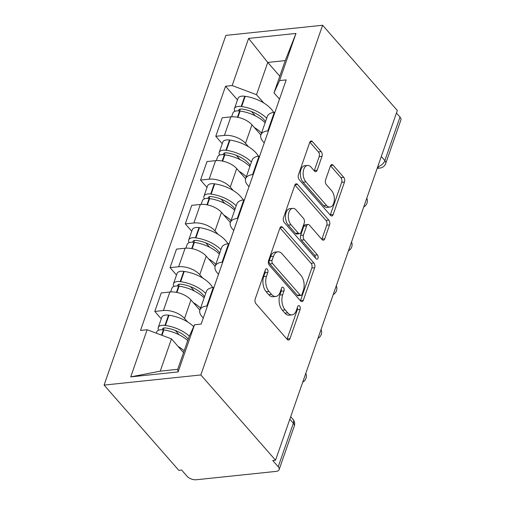 <?xml version="1.0" encoding="UTF-8"?>
<svg xmlns="http://www.w3.org/2000/svg" width="505" height="505" viewBox="0 0 505 505"><rect width="100%" height="100%" fill="white"/><g stroke="black" fill="none" stroke-linecap="round" stroke-linejoin="round"><path stroke-width="0.76" d="M267.284 269.19A2.386 1.376 84 0 0 266.362 268.748A2.386 1.376 84 0 0 265.396 269.727L255.202 298.998A3.409 1.963 84 0 0 255.978 303.739L287.263 339.429A3.409 1.963 84 0 0 288.576 340.061A3.409 1.963 84 0 0 289.958 338.659L300.153 309.388A2.386 1.376 84 0 0 299.604 306.068A2.386 1.376 84 0 0 298.689 305.626A2.386 1.376 84 0 0 297.716 306.611L296.397 310.398A10.902 6.281 84 0 1 291.972 314.893A10.902 6.281 84 0 1 287.768 312.866L285.161 309.893A10.902 6.281 84 0 1 282.667 294.737L283.987 290.943A2.386 1.376 84 0 0 283.444 287.629A2.386 1.376 84 0 0 282.522 287.187A2.386 1.376 84 0 0 281.556 288.172L280.237 291.959A10.902 6.281 84 0 1 275.812 296.454A10.902 6.281 84 0 1 271.608 294.428L269.001 291.454A10.902 6.281 84 0 1 266.507 276.292L267.827 272.504A2.386 1.376 84 0 0 267.284 269.19M321.994 156.367A3.409 1.963 84 0 0 321.212 151.626L312.437 141.615A3.409 1.963 84 0 0 311.124 140.983A3.409 1.963 84 0 0 309.742 142.385L298.423 174.894A3.409 1.963 84 0 0 299.2 179.629L330.478 215.319A3.409 1.963 84 0 0 331.791 215.957A3.409 1.963 84 0 0 333.174 214.549L344.498 182.04A3.409 1.963 84 0 0 343.716 177.305L333.117 165.211A3.409 1.963 84 0 0 331.804 164.58A3.409 1.963 84 0 0 330.422 165.981L325.573 179.894A3.409 1.963 84 0 0 326.356 184.634L331.608 190.631A9.115 5.252 84 0 1 334.285 200.523A9.115 5.252 84 0 1 329.992 207.063A9.115 5.252 84 0 1 326.476 205.371L305.885 181.869A9.115 5.252 84 0 1 303.215 171.978A9.115 5.252 84 0 1 307.501 165.438A9.115 5.252 84 0 1 311.017 167.13L314.451 171.05A3.409 1.963 84 0 0 315.764 171.681A3.409 1.963 84 0 0 317.146 170.28L321.994 156.367L319.173 156.657A3.409 1.963 84 0 0 318.396 151.923L309.83 142.151M322.613 25.25L397.328 110.5L275.547 460.2L200.839 374.95L322.613 25.25L225.874 35.382L104.093 385.088L178.802 470.332L181.623 470.041L187.109 476.303A6.944 3.585 -160.8 0 0 196.293 479.75L276.115 471.392A6.944 3.585 -160.8 0 0 279.126 469.631A6.944 3.585 -160.8 0 0 278.217 466.759L293.367 423.253A6.944 4.393 -41.2 0 0 292.944 419.27L290.697 416.707M282.604 227.288A3.409 1.963 84 0 0 281.285 226.657A3.409 1.963 84 0 0 279.903 228.064L268.584 260.567A3.409 1.963 84 0 0 269.361 265.308L300.645 300.999A3.409 1.963 84 0 0 301.958 301.63A3.409 1.963 84 0 0 303.341 300.229L314.659 267.719A3.409 1.963 84 0 0 313.883 262.979L282.604 227.288L280.136 227.547M283.501 217.731L294.825 185.221A3.409 1.963 84 0 1 296.208 183.82A3.409 1.963 84 0 1 297.521 184.451L328.799 220.142A3.409 1.963 84 0 1 329.576 224.883L324.734 238.796A3.409 1.963 84 0 1 323.351 240.197A3.409 1.963 84 0 1 322.038 239.566L309.35 225.091A3.409 1.963 84 0 0 308.037 224.46A3.409 1.963 84 0 0 306.655 225.861L303.442 235.09A3.409 1.963 84 0 0 304.218 239.831L317.424 254.899A2.386 1.376 84 0 1 318.125 257.487A2.386 1.376 84 0 1 317.001 259.198A2.386 1.376 84 0 1 316.079 258.756L284.283 222.471A3.409 1.963 84 0 1 283.501 217.731M396.45 113.013L399.992 117.053A6.944 3.585 19.2 0 1 400.907 119.931L385.757 163.431A6.944 3.585 -160.8 0 0 384.848 160.558L399.992 117.053M275.547 460.2L272.725 460.497L278.217 466.759M200.839 374.95L104.093 385.088M203.256 318.055L202.013 316.635A15.964 8.244 19.2 0 1 199.911 310.026A15.964 8.244 19.2 0 1 206.842 305.986L207.486 305.916M199.879 310.108L190.972 299.945A15.964 8.244 -160.8 0 0 169.857 292.01L163.405 310.531A15.964 8.244 19.2 0 1 184.521 318.466L187.513 321.874M163.405 310.531L154.801 311.433L161.259 318.8M213.937 287.395L213.293 287.459A15.964 8.244 -160.8 0 0 206.362 291.505L199.911 310.026M169.857 292.01L161.253 292.913L154.801 311.433M218.501 274.272L217.257 272.851A15.964 8.244 19.2 0 1 215.155 266.242A15.964 8.244 19.2 0 1 222.086 262.202L222.73 262.133M176.51 275.023L170.046 267.65L178.65 266.747A15.964 8.244 19.2 0 1 199.772 274.682L202.757 278.091M229.182 243.612L228.538 243.675A15.964 8.244 -160.8 0 0 221.607 247.721L215.155 266.242M215.13 266.324L206.223 256.161A15.964 8.244 -160.8 0 0 185.101 248.226L176.498 249.129L170.046 267.65M233.752 230.488L232.502 229.068A15.964 8.244 19.2 0 1 230.4 222.459A15.964 8.244 19.2 0 1 237.337 218.419L237.981 218.349M191.755 231.239L185.297 223.866L193.901 222.97A15.964 8.244 19.2 0 1 215.016 230.899L218.002 234.307M244.426 199.828L243.782 199.892A15.964 8.244 -160.8 0 0 236.851 203.938L230.4 222.459M230.375 222.541L221.468 212.378A15.964 8.244 -160.8 0 0 200.346 204.443L191.748 205.346L185.297 223.866M248.997 186.705L247.753 185.284A15.964 8.244 19.2 0 1 245.651 178.675A15.964 8.244 19.2 0 1 252.582 174.635L253.226 174.566M207 187.456L200.542 180.083L209.146 179.187A15.964 8.244 19.2 0 1 230.261 187.115L233.253 190.53M259.677 156.045L259.033 156.108A15.964 8.244 -160.8 0 0 252.102 160.154L245.651 178.675M245.619 178.757L236.712 168.594A15.964 8.244 -160.8 0 0 215.597 160.659L206.993 161.562L200.542 180.083M264.241 142.928L262.998 141.501A15.964 8.244 19.2 0 1 260.896 134.892A15.964 8.244 19.2 0 1 267.827 130.852L268.471 130.782M222.25 143.672L215.786 136.299L224.39 135.403A15.964 8.244 19.2 0 1 245.512 143.332L248.498 146.747M274.922 112.261L274.278 112.325A15.964 8.244 -160.8 0 0 267.347 116.371L260.896 134.892M260.87 134.974L251.963 124.811A15.964 8.244 -160.8 0 0 230.842 116.876L222.238 117.779L215.786 136.299M183.536 352.635L171.479 338.88L160.237 371.156L177.728 369.319L188.965 337.043L194.532 324.772L201.16 324.077L286.19 79.904L279.562 80.598L273.994 92.87L285.237 60.594L267.751 62.424L256.508 94.7L263.749 102.963M194.532 324.772L178.114 371.926L130.726 376.888L147.144 329.74L171.479 338.88M256.508 94.7L232.174 85.56L225.546 86.254L140.516 330.434L147.144 329.74M232.174 85.56L248.599 38.412L295.981 33.45L279.562 80.598M279.808 76.186L267.751 62.424L248.599 38.412M279.492 99.144L273.994 92.87M237.495 99.889L225.546 86.254M178.114 371.926L177.728 369.319M130.726 376.888L160.237 371.156M285.237 60.594L295.981 33.45M265.056 270.699A2.386 1.376 84 0 1 265.005 272.801L263.686 276.589A10.902 6.281 84 0 0 266.179 291.751L269.001 291.454M275.812 296.454L272.99 296.751A10.902 6.281 84 0 1 268.786 294.724L266.179 291.751M291.972 314.893L289.15 315.189A10.902 6.281 84 0 1 284.946 313.163L282.339 310.19A10.902 6.281 84 0 1 279.852 295.027L281.171 291.24A2.386 1.376 84 0 0 281.216 289.138M287.048 339.183A3.409 1.963 84 0 0 287.137 338.95L297.331 309.685A2.386 1.376 84 0 0 297.382 307.583M300.431 300.753A3.409 1.963 84 0 0 300.519 300.519L311.837 268.016A3.409 1.963 84 0 0 311.061 263.275L279.997 227.831M272.075 260.315A2.386 1.376 84 0 0 272.618 263.629L300.077 294.958A2.386 1.376 84 0 0 300.993 295.406A2.386 1.376 84 0 0 301.965 294.421L303.353 290.425A10.902 6.281 84 0 0 300.86 275.263L282.093 253.851A10.902 6.281 84 0 0 277.889 251.825A10.902 6.281 84 0 0 273.464 256.319L272.075 260.315L269.253 260.612A2.386 1.376 84 0 0 269.796 263.926L272.618 263.629M300.993 295.406L298.171 295.696A2.386 1.376 84 0 1 297.256 295.255L269.796 263.926M277.889 251.825L275.067 252.121A10.902 6.281 84 0 0 270.642 256.616L273.464 256.319M269.253 260.612L270.642 256.616M294.914 184.994L325.977 220.439L328.799 220.142M321.824 239.32A3.409 1.963 84 0 0 321.912 239.086L326.76 225.18A3.409 1.963 84 0 0 325.977 220.439M308.037 224.46L305.216 224.75A3.409 1.963 84 0 0 303.833 226.158L300.62 235.387A3.409 1.963 84 0 0 301.397 240.121L314.602 255.195L317.424 254.899M315.297 257.859A2.386 1.376 84 0 0 314.602 255.195M296.189 210.067A9.115 5.252 84 0 0 292.673 208.376A9.115 5.252 84 0 0 288.38 214.915A9.115 5.252 84 0 0 291.057 224.807L298.31 233.089A3.409 1.963 84 0 0 299.623 233.72A3.409 1.963 84 0 0 301.005 232.313L304.218 223.084A3.409 1.963 84 0 0 303.442 218.349L296.189 210.067M292.673 208.376L289.851 208.672A9.115 5.252 84 0 0 285.559 215.212A9.115 5.252 84 0 0 288.235 225.104L291.057 224.807M299.623 233.72L296.801 234.017A3.409 1.963 84 0 1 295.488 233.379L288.235 225.104M314.236 170.804A3.409 1.963 84 0 0 314.325 170.57L319.173 156.657M307.501 165.438L304.679 165.735A9.115 5.252 84 0 0 300.393 172.274A9.115 5.252 84 0 0 303.063 182.166L305.885 181.869M329.992 207.063L327.171 207.359A9.115 5.252 84 0 1 323.661 205.661L303.063 182.166M330.264 215.079A3.409 1.963 84 0 0 330.358 214.846L341.677 182.337A3.409 1.963 84 0 0 340.9 177.602L330.51 165.747M162.471 329.784A4.255 2.197 19.2 0 1 162.484 329.02A4.255 2.197 19.2 0 1 165.741 327.979L166.214 328.048A21.866 11.293 19.2 0 1 187.854 338.71A21.866 11.293 19.2 0 1 188.232 339.152M189.369 336.147A26.374 13.622 -160.8 0 0 165.413 325.46L164.946 325.397A8.762 4.526 -160.8 0 0 158.223 327.537A8.762 4.526 -160.8 0 0 158.671 330.207M193.693 326.615A26.374 13.622 -160.8 0 0 168.979 315.221L168.512 315.152A8.762 4.526 -160.8 0 0 161.789 317.291L158.223 327.537M156.26 333.161L156.657 332.025A8.762 4.526 19.2 0 1 163.38 329.885L163.854 329.954A26.374 13.622 19.2 0 1 187.734 340.578M184.167 350.817A26.374 13.622 -160.8 0 0 178.088 346.417M179.092 334.777L175.317 330.466M177.716 286.007A4.255 2.197 19.2 0 1 177.728 285.237A4.255 2.197 19.2 0 1 180.992 284.195L181.459 284.264A21.866 11.293 19.2 0 1 203.098 294.926A21.866 11.293 19.2 0 1 204.519 296.776M212.662 287.541A26.374 13.622 -160.8 0 0 210.332 284.296A26.374 13.622 -160.8 0 0 184.23 271.438L183.757 271.368A8.762 4.526 -160.8 0 0 177.034 273.508L173.468 283.753A8.762 4.526 -160.8 0 0 173.922 286.423M205.699 293.399A26.374 13.622 -160.8 0 0 180.664 281.683L180.19 281.613A8.762 4.526 -160.8 0 0 173.468 283.753M170.614 291.947L171.902 288.241A8.762 4.526 19.2 0 1 178.625 286.101L179.098 286.171A26.374 13.622 19.2 0 1 204.134 297.887M200.567 308.132A26.374 13.622 -160.8 0 0 193.333 302.634M194.337 290.994L190.562 286.682M192.96 242.223A4.255 2.197 19.2 0 1 192.973 241.453A4.255 2.197 19.2 0 1 196.237 240.412L196.704 240.481A21.866 11.293 19.2 0 1 218.349 251.143A21.866 11.293 19.2 0 1 219.77 252.999M227.906 243.757A26.374 13.622 -160.8 0 0 225.583 240.513A26.374 13.622 -160.8 0 0 199.475 227.654L199.008 227.585A8.762 4.526 -160.8 0 0 192.279 229.725L188.712 239.97A8.762 4.526 -160.8 0 0 189.167 242.64M220.944 249.615A26.374 13.622 -160.8 0 0 195.908 237.899L195.435 237.83A8.762 4.526 -160.8 0 0 188.712 239.97M185.859 248.163L187.153 244.458A8.762 4.526 19.2 0 1 193.876 242.318L194.343 242.387A26.374 13.622 19.2 0 1 219.385 254.103M215.812 264.349A26.374 13.622 -160.8 0 0 208.578 258.85M209.588 247.21L205.806 242.905M208.211 198.44A4.255 2.197 19.2 0 1 208.224 197.67A4.255 2.197 19.2 0 1 211.481 196.628L211.955 196.698A21.866 11.293 19.2 0 1 233.594 207.359A21.866 11.293 19.2 0 1 235.014 209.215M243.157 199.974A26.374 13.622 -160.8 0 0 240.828 196.735A26.374 13.622 -160.8 0 0 214.72 183.87L214.253 183.801A8.762 4.526 -160.8 0 0 207.53 185.941L203.963 196.186A8.762 4.526 -160.8 0 0 204.411 198.856M236.195 205.832A26.374 13.622 -160.8 0 0 211.153 194.116L210.686 194.046A8.762 4.526 -160.8 0 0 203.963 196.186M201.104 204.38L202.398 200.674A8.762 4.526 19.2 0 1 209.12 198.534L209.594 198.604A26.374 13.622 19.2 0 1 234.629 210.326M231.063 220.565A26.374 13.622 -160.8 0 0 223.829 215.067M224.832 203.427L221.057 199.121M223.456 154.656A4.255 2.197 19.2 0 1 223.469 153.886A4.255 2.197 19.2 0 1 226.732 152.851L227.2 152.914A21.866 11.293 19.2 0 1 248.839 163.576A21.866 11.293 19.2 0 1 250.259 165.432M258.402 156.19A26.374 13.622 -160.8 0 0 256.073 152.952A26.374 13.622 -160.8 0 0 229.971 140.087L229.497 140.018A8.762 4.526 -160.8 0 0 222.774 142.157L219.208 152.403A8.762 4.526 -160.8 0 0 219.662 155.079M251.439 162.048A26.374 13.622 -160.8 0 0 226.404 150.332L225.931 150.263A8.762 4.526 -160.8 0 0 219.208 152.403M216.355 160.596L217.642 156.891A8.762 4.526 19.2 0 1 224.365 154.757L224.839 154.82A26.374 13.622 19.2 0 1 249.874 166.543M246.307 176.782A26.374 13.622 -160.8 0 0 239.073 171.283M240.077 159.643L236.302 155.338M238.701 110.873A4.255 2.197 19.2 0 1 238.714 110.103A4.255 2.197 19.2 0 1 241.977 109.067L242.45 109.13A21.866 11.293 19.2 0 1 264.09 119.792A21.866 11.293 19.2 0 1 265.51 121.648M273.653 112.407A26.374 13.622 -160.8 0 0 271.324 109.168A26.374 13.622 -160.8 0 0 245.215 96.303L244.748 96.234A8.762 4.526 -160.8 0 0 238.019 98.374L234.453 108.619A8.762 4.526 -160.8 0 0 234.907 111.296M266.684 118.265A26.374 13.622 -160.8 0 0 241.649 106.549L241.182 106.479A8.762 4.526 -160.8 0 0 234.453 108.619M231.599 116.813L232.893 113.107A8.762 4.526 19.2 0 1 239.616 110.974L240.083 111.037A26.374 13.622 19.2 0 1 265.125 122.759M261.552 132.998A26.374 13.622 -160.8 0 0 254.318 127.506M255.328 115.86L251.547 111.554M215.597 160.659L209.146 179.187M200.346 204.443L193.901 222.97M185.101 248.226L178.65 266.747M230.842 116.876L224.39 135.403M251.963 124.811L245.512 143.332M236.712 168.594L230.261 187.115M259.033 156.108L252.582 174.635M221.468 212.378L215.016 230.899M243.782 199.892L237.337 218.419M206.223 256.161L199.772 274.682M228.538 243.675L222.086 262.202M190.972 299.945L184.521 318.466M213.293 287.459L206.842 305.986M274.278 112.325L267.827 130.852M304.995 375.638A6.944 4.393 -41.2 0 0 305.14 375.228M320.239 331.854A6.944 4.393 -41.2 0 0 320.385 331.444M335.49 288.071A6.944 4.393 -41.2 0 0 335.629 287.661M350.735 244.287A6.944 4.393 -41.2 0 0 350.88 243.883M365.986 200.504A6.944 4.393 -41.2 0 0 366.125 200.1M289.82 419.213L293.367 423.253A6.944 3.585 -160.8 0 1 294.276 426.132A6.944 6.944 0 0 0 292.944 419.27M381.3 156.512L384.848 160.558A6.944 4.393 -41.2 0 1 377.759 166.688M385.757 163.431A6.944 6.944 0 0 1 379.924 168.051A6.944 4.002 -96 0 1 377.607 167.13M263.686 276.589L266.507 276.292M268.786 294.724L271.608 294.428M281.171 291.24L283.987 290.943M279.852 295.027L282.667 294.737M282.339 310.19L285.161 309.893M284.946 313.163L287.768 312.866M297.331 309.685L300.153 309.388M287.137 338.95L289.958 338.659M265.005 272.801L267.827 272.504M311.061 263.275L313.883 262.979M311.837 268.016L314.659 267.719M300.519 300.519L303.341 300.229M297.256 295.255L300.077 294.958M295.053 184.71L297.521 184.451M326.76 225.18L329.576 224.883M321.912 239.086L324.734 238.796M303.833 226.158L306.655 225.861M300.62 235.387L303.442 235.09M301.397 240.121L304.218 239.831M295.488 233.379L298.31 233.089M314.325 170.57L317.146 170.28M323.661 205.661L326.476 205.371M330.649 165.47L333.117 165.211M340.9 177.602L343.716 177.305M341.677 182.337L344.498 182.04M330.358 214.846L333.174 214.549M309.969 141.873L312.437 141.615M318.396 151.923L321.212 151.626M168.512 315.152L164.946 325.397M164.011 327.985L161.549 335.15M163.854 329.954L161.985 335.314M168.979 315.221L165.413 325.46M183.757 271.368L180.19 281.613M179.262 284.201L176.447 292.37M179.098 286.171L176.908 292.458M184.23 271.438L180.664 281.683M199.008 227.585L195.435 237.83M193.876 242.318L191.692 248.586M194.343 242.387L192.152 248.675M199.475 227.654L195.908 237.899M194.507 240.418L193.844 242.318M214.253 183.801L210.686 194.046M209.12 198.534L206.936 204.803M209.594 198.604L207.404 204.897M214.72 183.87L211.153 194.116M209.752 196.634L209.095 198.534M229.497 140.018L225.931 150.263M224.365 154.757L222.187 161.019M224.839 154.82L222.648 161.114M229.971 140.087L226.404 150.332M225.003 152.851L224.34 154.751M244.748 96.234L241.182 106.479M239.616 110.974L237.432 117.236M240.083 111.037L237.893 117.33M245.215 96.303L241.649 106.549M240.247 109.067L239.585 110.967M302.735 382.127A6.944 6.944 0 0 0 305.809 373.296M317.98 338.344A6.944 6.944 0 0 0 321.06 329.512M333.231 294.56A6.944 6.944 0 0 0 336.305 285.729M348.475 250.777A6.944 6.944 0 0 0 351.549 241.945M363.72 206.993A6.944 6.944 0 0 0 366.8 198.162M379.924 168.051L377.184 168.342M294.276 426.132L279.126 469.631"/></g></svg>
